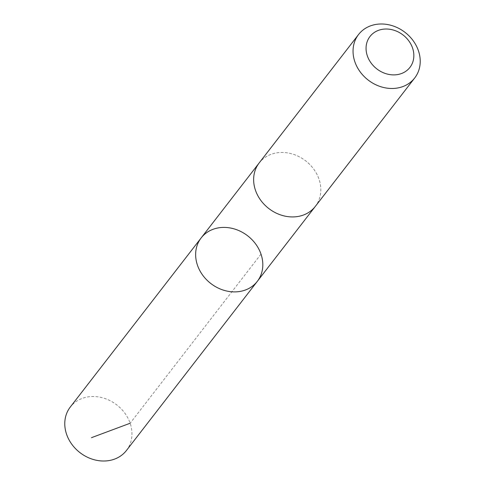 <?xml version="1.0" encoding="UTF-8"?>
<svg xmlns="http://www.w3.org/2000/svg" width="485" height="485" viewBox="0 0 485 485"><rect width="100%" height="100%" fill="white"/><g stroke="black" fill="none" stroke-linecap="round" stroke-linejoin="round"><path stroke-width="0.36" stroke-dasharray="2.42 1.82" d="M126.439 450.486A35.496 30.137 37.7 0 0 127.682 417.646A35.496 30.137 37.7 0 0 97.352 396.779A35.496 30.137 37.7 0 0 70.289 407.036M288.242 216.674A35.496 30.137 37.7 0 0 315.305 206.416A35.496 30.137 37.7 0 0 316.547 173.575A35.496 30.137 37.7 0 0 286.223 152.708A35.496 30.137 37.7 0 0 259.16 162.972A35.496 30.137 37.7 0 0 257.917 195.807A35.496 30.137 37.7 0 0 288.242 216.674M201.154 237.929A35.496 30.137 -142.3 0 1 247.671 235.819A35.496 30.137 -142.3 0 1 257.299 281.373M315.038 206.762L315.305 206.416A35.496 30.137 37.7 0 0 316.553 173.575A35.496 30.137 37.7 0 0 286.223 152.708A35.496 30.137 37.7 0 0 259.16 162.966L258.893 163.318M261.009 254.134L130.144 423.247"/><path stroke-width="0.73" d="M230.236 291.637A35.496 30.137 -142.3 0 1 199.911 270.769A35.496 30.137 -142.3 0 1 201.154 237.929A35.496 30.137 -142.3 0 1 247.671 235.819A35.496 30.137 -142.3 0 1 257.299 281.373A35.496 30.137 -142.3 0 1 230.236 291.637A35.496 30.137 -142.3 0 1 199.911 270.769A35.496 30.137 -142.3 0 1 201.154 237.929L70.289 407.036A35.496 30.137 37.7 0 0 69.046 439.877A35.496 30.137 37.7 0 0 99.37 460.75A35.496 30.137 37.7 0 0 126.439 450.486L257.299 281.373A35.496 30.137 -142.3 0 1 230.236 291.637M358.56 34.514L259.16 162.966A35.496 30.137 37.7 0 0 268.787 208.526A35.496 30.137 37.7 0 0 315.305 206.416L414.711 77.964A35.496 30.137 37.7 0 0 415.954 45.123A35.496 30.137 37.7 0 0 385.63 24.25A35.496 30.137 37.7 0 0 358.56 34.514A35.496 30.137 37.7 0 0 368.194 80.073A35.496 30.137 37.7 0 0 414.711 77.964M389.231 29.203A25.25 21.437 37.7 0 0 369.625 60.795A25.25 21.437 37.7 0 0 410.995 65.863A25.25 21.437 37.7 0 0 389.231 29.203M130.144 423.247L91.465 437.676M258.893 163.318L201.154 237.929M315.038 206.762L257.299 281.373"/></g></svg>
